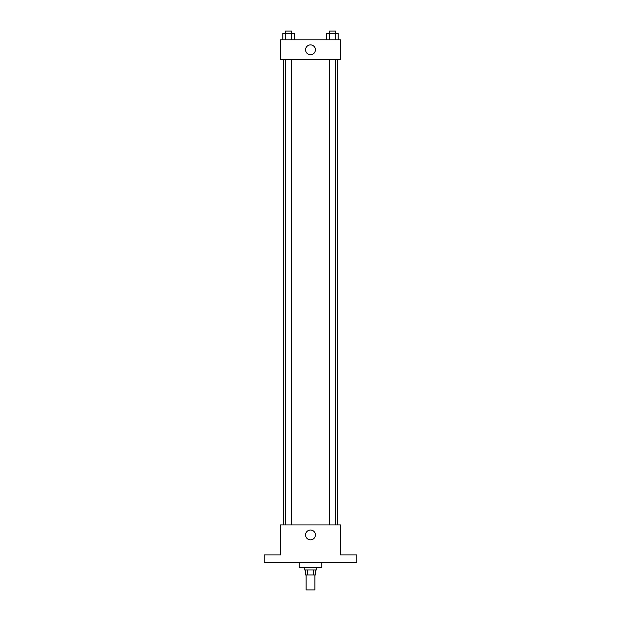 <?xml version="1.0" encoding="UTF-8"?>
<svg xmlns="http://www.w3.org/2000/svg" width="621" height="621" viewBox="0 0 621 621"><rect width="100%" height="100%" fill="white"/><g stroke="black" fill="none" stroke-linecap="round" stroke-linejoin="round"><path stroke-width="0.93" d="M306.122 574.945L306.122 589.95L314.878 589.95L314.878 574.945M313.706 569.946L313.706 574.945L305.501 574.945L305.501 569.946M313.706 574.945L315.499 574.945L315.499 569.946M316.749 567.447L316.749 569.946L304.251 569.946L304.251 567.447M307.294 569.946L307.294 574.945M299.244 562.44L299.244 567.447L321.756 567.447L321.756 562.44M356.764 562.44L264.236 562.44L264.236 554.941L280.49 554.941L280.49 524.931L340.51 524.931L340.51 554.941L356.764 554.941L356.764 562.44M315.414 534.937A4.914 4.914 0 0 1 308.039 539.191A4.914 4.914 0 0 1 308.039 530.676A4.914 4.914 0 0 1 315.414 534.937M337.405 59.81L337.405 524.931M329.277 524.931L329.277 59.81M291.723 59.81L291.723 524.931M340.51 59.81L280.49 59.81L280.49 39.806L340.51 39.806L340.51 59.81M315.414 49.804A4.914 4.914 0 0 1 308.039 54.066A4.914 4.914 0 0 1 308.039 45.55A4.914 4.914 0 0 1 315.414 49.804M338.181 39.806L338.181 33.55L326.63 33.55L326.63 39.806M335.293 33.55L335.293 39.806M329.518 33.55L329.518 39.806M329.277 33.55L329.277 31.05L335.534 31.05L335.534 33.55M294.37 39.806L294.37 33.55L282.819 33.55L282.819 39.806M291.482 33.55L291.482 39.806M285.707 33.55L285.707 39.806M285.466 33.55L285.466 31.05L291.723 31.05L291.723 33.55M283.595 59.81L283.595 524.931M335.534 524.931L335.534 59.81M285.466 59.81L285.466 524.931"/></g></svg>
